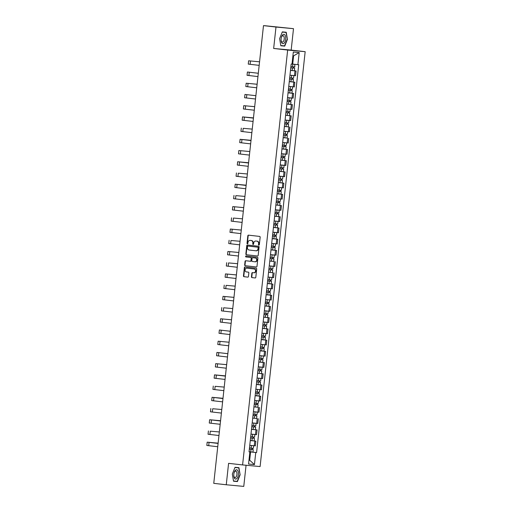 <?xml version="1.0" encoding="UTF-8"?>
<svg xmlns="http://www.w3.org/2000/svg" width="512" height="512" viewBox="0 0 512 512"><rect width="100%" height="100%" fill="white"/><g stroke="black" fill="none" stroke-linecap="round" stroke-linejoin="round"><path stroke-width="0.77" d="M258.861 245.133A0.499 0.435 -84.7 0 0 259.341 244.691L260.16 237.19A0.71 0.621 -84.7 0 0 259.616 236.416L248.525 235.155A0.71 0.621 -84.7 0 0 247.827 235.795L247.014 243.29A0.499 0.435 -84.7 0 0 247.878 243.392L247.981 242.419A2.272 1.984 -84.7 0 1 250.202 240.384L251.123 240.493A2.272 1.984 -84.7 0 1 252.851 242.97L252.749 243.942A0.499 0.435 -84.7 0 0 253.613 244.038L253.715 243.072A2.272 1.984 -84.7 0 1 255.936 241.037L256.858 241.139A2.272 1.984 -84.7 0 1 258.586 243.622L258.483 244.595A0.499 0.435 -84.7 0 0 258.861 245.133M251.456 276.819A0.71 0.621 -84.7 0 0 251.994 277.6L255.104 277.952A0.71 0.621 -84.7 0 0 255.802 277.312L256.704 268.986A0.71 0.621 -84.7 0 0 256.166 268.211L245.069 266.95A0.71 0.621 -84.7 0 0 244.378 267.59L243.469 275.917A0.71 0.621 -84.7 0 0 244.013 276.691L247.77 277.12A0.71 0.621 -84.7 0 0 248.461 276.48L248.851 272.915A0.71 0.621 -84.7 0 0 248.314 272.141L246.445 271.93A1.901 1.658 -84.7 0 1 246.854 268.154L254.163 268.986A1.901 1.658 -84.7 0 1 253.754 272.762L252.531 272.621A0.71 0.621 -84.7 0 0 251.84 273.254L251.456 276.819L251.802 276.851A0.71 0.621 -84.7 0 0 252.346 277.632L255.194 277.952M273.658 48.467L291.168 50.099L293.498 28.672L275.987 27.04L273.658 48.467L287.661 50.054L242.592 464.928L228.589 463.341L226.259 484.768L213.76 483.347L263.488 25.626L266.586 25.914L264.634 25.728M275.987 27.04L263.488 25.626M257.491 256A0.71 0.621 -84.7 0 0 258.182 255.366L259.091 247.04A0.71 0.621 -84.7 0 0 258.547 246.259L247.456 245.005A0.71 0.621 -84.7 0 0 246.758 245.638L245.856 253.965A0.71 0.621 -84.7 0 0 246.394 254.746L257.491 256M256.384 266.976L245.555 265.747A0.71 0.621 -84.7 0 1 245.011 264.973L244.666 264.941L245.05 261.376A0.71 0.621 -84.7 0 1 245.734 260.742A0.71 0.621 -84.7 0 0 245.734 260.742L250.24 261.254A0.71 0.621 -84.7 0 0 250.938 260.614L251.194 258.253A0.71 0.621 -84.7 0 0 250.656 257.478L245.971 256.947A0.499 0.435 -84.7 0 1 246.067 255.955A0.499 0.435 -84.7 0 0 246.067 255.955L257.357 257.235A0.71 0.621 -84.7 0 1 257.894 258.01L256.992 266.342A0.71 0.621 -84.7 0 1 256.307 266.976L256.301 266.976A0.71 0.621 -84.7 0 0 256.307 266.976M256.301 266.976L245.203 265.715A0.71 0.621 -84.7 0 1 244.666 264.941M250.24 261.254A0.71 0.621 -84.7 0 0 250.253 261.254L250.605 261.286A0.71 0.621 -84.7 0 0 251.29 260.646L251.546 258.285A0.71 0.621 -84.7 0 0 251.002 257.51L245.971 256.947M293.498 28.672L264.64 25.69M291.168 50.099L305.171 51.686L260.102 466.56L242.592 464.928M226.259 484.768L243.77 486.4L246.067 465.254M292.243 75.405L289.971 75.174L290.49 70.413L296.064 70.989L291.789 70.509M293.306 75.52L289.971 75.181L295.546 75.738L296.064 70.989M294.848 82.208L294.33 86.95L288.762 86.374L289.274 81.632L294.848 82.208L290.573 81.722M289.805 97.843L287.539 97.606L288.051 92.845L293.626 93.421L289.357 92.941M287.546 97.594L293.114 98.17L293.626 93.421M286.317 108.806L286.835 104.064L292.41 104.64L288.134 104.154M286.323 108.806L291.891 109.389L292.41 104.64M287.366 120.275L285.101 120.038L285.619 115.277L291.187 115.859L286.918 115.373M285.107 120.026L290.675 120.602L291.187 115.859M285.696 126.592L284.397 126.496M284.403 126.496L283.885 131.245L288.39 131.718L289.453 131.821L289.971 127.072M284.48 137.805L283.181 137.715M284.934 142.707L288.237 143.034L288.755 138.291M287.533 149.51L287.021 154.253L281.453 153.677L281.958 148.928L287.533 149.51L283.264 149.024M282.496 165.139L280.224 164.902L280.742 160.147L286.317 160.723L282.042 160.237M280.23 164.89L285.798 165.472L286.317 160.723M285.094 171.942L284.582 176.685L279.014 176.109L279.526 171.36L285.094 171.942L280.826 171.456M280.058 187.571L277.786 187.341L278.304 182.579L283.878 183.155L279.603 182.675M277.792 187.328L283.36 187.904L283.878 183.155M282.662 194.374L282.144 199.117L276.576 198.541L277.088 193.798L282.662 194.374L278.387 193.888M277.619 210.01L275.354 209.773L275.866 205.011L281.44 205.594L277.171 205.107M275.36 209.76L280.928 210.336L281.44 205.594M280.224 216.806L279.706 221.555L274.138 220.973L274.65 216.23L280.224 216.806L275.949 216.32M275.181 232.442L272.915 232.205L273.434 227.443L279.002 228.026L274.733 227.539M272.922 232.192L278.49 232.768L279.002 228.026M277.786 239.238L277.267 243.987L271.699 243.411L272.211 238.662L277.786 239.238L273.517 238.758M272.749 254.874L270.477 254.637L270.995 249.882L276.57 250.458L272.294 249.971M270.483 254.624L276.051 255.2L276.57 250.458M271.078 261.19L269.773 261.094M271.526 266.093L274.835 266.419L275.347 261.677M269.856 272.403L268.557 272.314M268.563 272.314L268.045 277.056L272.544 277.536L273.613 277.638L274.131 272.89M269.088 288.525L266.822 288.288L267.341 283.526L272.909 284.109L268.64 283.622M270.15 288.634L266.822 288.294L272.397 288.851L272.909 284.109M271.693 295.322L271.181 300.07L265.613 299.494L266.118 294.746L271.693 295.322L267.424 294.842M266.656 310.957L264.384 310.72L264.902 305.965L270.477 306.541L266.202 306.054M267.712 311.072L264.384 310.733L269.958 311.29L270.477 306.541M269.254 317.76L268.742 322.502L263.174 321.926L263.686 317.178L269.254 317.76L264.986 317.274M264.218 333.389L261.946 333.158L262.464 328.397L268.038 328.973L263.763 328.493M265.274 333.504L261.946 333.165L267.52 333.722L268.038 328.973M266.816 340.192L266.304 344.934L260.736 344.358L261.248 339.616L266.816 340.192L262.547 339.706M261.779 355.827L259.514 355.59L260.026 350.829L265.6 351.405L261.331 350.925M262.842 355.936L259.507 355.597L265.088 356.154L265.6 351.405M264.384 362.624L263.866 367.373L258.298 366.79L258.81 362.048L264.384 362.624L260.109 362.138M259.341 378.259L257.075 378.022L257.594 373.261L263.162 373.843L258.893 373.357M260.403 378.368L257.075 378.029L262.65 378.586L263.162 373.843M261.946 385.056L261.427 389.805L255.859 389.229L256.371 384.48L261.946 385.056L257.67 384.576M256.909 400.691L254.637 400.454L255.155 395.699L260.73 396.275L256.454 395.789M254.643 400.442L260.211 401.018L260.73 396.275M255.238 407.008L253.933 406.912M253.421 411.661L258.995 412.237L259.507 407.488M254.016 418.221L252.717 418.131M254.47 423.123L257.773 423.456L258.291 418.707M257.069 429.926L256.557 434.669L250.989 434.093L251.501 429.344L257.069 429.926L252.8 429.44M252.032 445.555L249.76 445.325L250.278 440.563L255.853 441.139L251.578 440.659M249.766 445.312L255.334 445.888L255.853 441.139M293.779 64.224L292.013 64.045L292.704 64.115L293.606 55.846L292.909 55.782M248.986 460.154L249.677 460.218L250.573 451.949L255.757 452.499L254.445 464.582L248.563 464.032L249.875 451.955L249.05 451.878L291.181 64.038L292.006 64.115L293.318 52.032L299.2 52.582L297.888 64.666L292.704 64.115M255.757 452.499L256.582 452.576L298.714 64.742L297.888 64.666M287.661 50.054L305.171 51.686M284.73 46.125L287.43 39.366L286.234 32.243L282.33 31.878L279.629 38.637L280.826 45.76L284.73 46.125L282.157 45.664M237.421 481.562L240.128 474.803L238.931 467.68L235.027 467.322L232.326 474.074L233.523 481.197L237.421 481.562L234.848 481.101M248.986 460.141L249.677 460.218L254.445 464.582M250.573 451.949L249.062 451.782M250.362 451.872L256.582 452.576M249.875 451.955L249.056 451.84M299.2 52.582L293.606 55.846M280.813 45.702L282.093 45.824M282.246 32.09L286.022 32.442L287.43 39.366M233.51 481.139L234.784 481.261M234.944 467.526L238.72 467.878L240.128 474.803M259.046 245.107A0.499 0.435 -84.7 0 1 258.829 244.627L258.938 243.654A2.272 1.984 -84.7 0 0 257.21 241.171L256.858 241.139M256.218 241.062A2.272 1.984 -84.7 0 1 256.282 241.069L257.21 241.171M250.483 240.41A2.272 1.984 -84.7 0 1 250.515 240.416A2.272 1.984 -84.7 0 1 250.554 240.416L251.475 240.525A2.272 1.984 -84.7 0 1 253.203 243.002L253.101 243.974A0.499 0.435 -84.7 0 0 253.312 244.461M248.787 235.187A0.71 0.621 -84.7 0 0 248.179 235.827L247.366 243.322A0.499 0.435 -84.7 0 0 247.578 243.808M247.718 245.03A0.71 0.621 -84.7 0 0 247.11 245.67L246.208 253.997A0.71 0.621 -84.7 0 0 246.746 254.778L257.581 256.006M258.144 247.718A0.499 0.435 -84.7 0 0 257.76 247.174L248.026 246.067A0.499 0.435 -84.7 0 0 247.539 246.515L247.43 247.539A2.272 1.984 -84.7 0 0 249.152 250.016L255.814 250.771A2.272 1.984 -84.7 0 0 258.029 248.736L258.144 247.718L258.49 247.75A0.499 0.435 -84.7 0 0 258.112 247.206L257.76 247.174M248.371 246.099L248.365 246.099A0.499 0.435 -84.7 0 0 248.358 246.099A0.499 0.435 -84.7 0 1 248.371 246.099L258.112 247.206M255.878 250.778L256.16 250.803A2.272 1.984 -84.7 0 0 258.381 248.774L258.029 248.736M258.49 247.75L258.381 248.774M245.011 264.973L245.402 261.408L245.05 261.376M246.003 260.774A0.71 0.621 -84.7 0 0 245.402 261.408M246.355 255.987A0.499 0.435 -84.7 0 0 246.317 256.979M254.912 261.779A1.901 1.658 -84.7 0 0 255.322 258.003L252.749 257.715A0.71 0.621 -84.7 0 0 252.058 258.349L251.802 260.717A0.71 0.621 -84.7 0 0 252.339 261.491L254.912 261.779M254.97 261.786L255.264 261.811A1.901 1.658 -84.7 0 0 255.674 258.035L255.322 258.003M253.088 257.747L253.101 257.747A0.71 0.621 -84.7 0 0 253.088 257.747L255.674 258.035M252.794 272.653A0.71 0.621 -84.7 0 0 252.192 273.293L251.802 276.851M253.811 272.768L254.099 272.794A1.901 1.658 -84.7 0 0 254.509 269.018L254.163 268.986M247.149 268.186A1.901 1.658 -84.7 0 1 247.206 268.186L254.509 269.018M245.331 266.982A0.71 0.621 -84.7 0 0 244.723 267.622L243.821 275.949A0.71 0.621 -84.7 0 0 244.358 276.723L247.859 277.12M294.662 68.186L290.778 67.776L294.662 68.186L294.381 70.771L290.496 70.362M293.414 66.829L293.28 68.038M290.912 66.554L294.797 66.963L294.778 64.333M292.013 64.051L295.072 64.371M293.869 66.874L293.741 68.07M259.558 61.818L248.614 60.794L259.558 61.805M259.174 65.357L248.256 64.102L248.614 60.794M293.44 79.398L289.562 78.989L293.44 79.398L293.158 81.99L289.28 81.581M292.198 78.042L292.064 79.258M289.69 77.766L293.574 78.176L293.856 75.59M292.653 78.093L292.518 79.29M292.224 90.618L288.339 90.208L292.224 90.618L291.942 93.203L288.058 92.794M290.976 89.261L290.848 90.477M291.027 86.624L292.083 86.733M288.474 88.986L292.358 89.395L292.64 86.81M291.43 89.306L291.302 90.502M282.707 34.835A4.704 2.285 96.5 0 0 281.357 37.491A4.704 2.285 96.5 0 0 281.075 39.981A4.704 2.285 96.5 0 0 284.102 43.142A4.704 2.285 96.5 0 0 285.632 36.832A4.704 2.285 96.5 0 0 282.707 34.835M281.069 39.763A3.219 1.568 96.5 0 0 282.298 42.099A3.219 1.568 96.5 0 0 283.136 41.747A3.219 1.568 96.5 0 0 284.256 38.227A3.219 1.568 96.5 0 0 283.021 35.706A3.219 1.568 96.5 0 0 282.182 36.058A3.219 1.568 96.5 0 0 281.306 37.709M282.266 32.038L286.022 32.442M287.187 39.341L284.563 45.888L280.787 45.536M235.405 470.272A4.704 2.285 96.5 0 0 234.054 472.934A4.704 2.285 96.5 0 0 233.773 475.424A4.704 2.285 96.5 0 0 236.8 478.579A4.704 2.285 96.5 0 0 238.323 472.269A4.704 2.285 96.5 0 0 235.405 470.272M233.766 475.2A3.219 1.568 96.5 0 0 234.995 477.536A3.219 1.568 96.5 0 0 235.834 477.184A3.219 1.568 96.5 0 0 236.954 473.67A3.219 1.568 96.5 0 0 235.718 471.142A3.219 1.568 96.5 0 0 234.88 471.494A3.219 1.568 96.5 0 0 234.003 473.146M234.963 467.475L238.72 467.878M239.885 474.778L237.261 481.325L233.485 480.973M258.31 73.267L247.398 72.006L258.31 73.254M257.952 76.576L247.04 75.315L247.398 72.006M257.12 84.256L246.182 83.226L257.12 84.237M256.736 87.789L245.818 86.534L246.182 83.226M291.008 101.837L287.123 101.421L291.008 101.837L290.726 104.422L286.842 104.013M289.76 100.48L289.626 101.69M287.258 100.205L291.136 100.614L291.418 98.022L290.867 97.952M287.533 97.613L291.418 98.022M290.214 100.525L290.086 101.722M285.907 112.634L289.786 113.05L289.504 115.642L285.619 115.232M285.901 112.64L289.786 113.05M288.538 111.693L288.41 112.909M288.589 109.056L289.645 109.171M286.035 111.418L289.92 111.827L290.202 109.242M288.992 111.744L288.864 112.934M284.685 123.846L288.57 124.269L288.288 126.854L284.403 126.445M284.685 123.859L288.57 124.269M287.322 122.912L287.187 124.122M284.819 122.637L288.704 123.046L288.979 120.454L288.429 120.384M285.101 120.045L288.979 120.454M287.776 122.957L287.648 124.154M255.872 95.699L244.96 94.445L255.878 95.693M255.514 99.008L244.602 97.747L244.96 94.445M254.682 106.688L243.744 105.658L254.682 106.669M254.298 110.221L243.386 108.966L243.744 105.658M253.466 117.907L243.456 116.979L253.44 118.125M253.44 118.131L242.522 116.877L253.466 117.888M253.082 121.44L242.163 120.186L242.522 116.877M287.347 135.482L283.469 135.072L287.347 135.482L287.066 138.074L283.187 137.664M286.106 134.125L285.971 135.341M286.15 131.488L287.213 131.603M283.597 133.85L287.482 134.259L287.763 131.674M286.56 134.176L286.426 135.373M243.622 128.365L252.243 129.107L243.622 128.365M251.859 132.659L240.947 131.398L241.306 128.09M282.246 146.285L286.131 146.701L285.85 149.293L281.965 148.877M282.246 146.291L286.131 146.701M284.883 145.344L284.755 146.56M282.381 145.069L286.266 145.478L286.547 142.893L285.99 142.816M283.187 137.715L282.669 142.458L286.547 142.893M285.338 145.389L285.21 146.586M251.027 140.339L241.024 139.411L251.002 140.557M251.002 140.563L240.09 139.309L251.027 140.32M250.643 143.872L239.725 142.618L240.09 139.309M284.915 157.92L281.03 157.51L284.915 157.92L284.634 160.506L280.749 160.096M283.667 156.563L283.533 157.773M283.712 153.926L284.774 154.035M281.165 156.288L285.043 156.698L285.325 154.106M284.122 156.608L283.994 157.805M249.805 151.552L238.867 150.528L249.811 151.539M249.421 155.091L238.509 153.83L238.867 150.528M279.814 168.717L283.693 169.133L283.411 171.725L279.526 171.315M279.808 168.723L283.693 169.133M282.445 167.776L282.317 168.992M279.942 167.501L283.827 167.91L284.109 165.325L283.552 165.254M280.224 164.915L284.109 165.325M282.899 167.827L282.771 169.024M248.589 162.771L238.586 161.843L248.563 162.989M248.563 163.002L237.651 161.741L248.589 162.752M248.205 166.304L237.293 165.05L237.651 161.741M282.477 180.352L278.592 179.942L282.477 180.352L282.195 182.938L278.31 182.528M281.229 178.995L281.094 180.205M281.274 176.358L282.336 176.467M278.726 178.72L282.611 179.13L282.893 176.538M281.683 179.04L281.555 180.237M238.752 173.229L247.373 173.971L238.752 173.229M246.989 177.523L236.07 176.269L236.429 172.96M277.376 191.149L281.254 191.565L280.979 194.157L277.094 193.747M277.376 191.155L281.254 191.565M280.013 190.208L279.878 191.424M277.504 189.933L281.389 190.342L281.67 187.757L281.12 187.686M277.786 187.347L281.67 187.757M280.467 190.259L280.333 191.456M246.15 185.203L236.147 184.275L246.125 185.421M246.125 185.434L235.213 184.179L246.15 185.19M245.766 188.742L234.854 187.482L235.213 184.179M280.038 202.784L276.154 202.374L280.038 202.784L279.757 205.376L275.872 204.96M278.79 201.427L278.662 202.643M278.842 198.79L279.898 198.906M276.288 201.152L280.173 201.562L280.454 198.976M279.245 201.478L279.117 202.669M236.314 195.667L244.934 196.403L236.314 195.667M244.55 199.955L233.632 198.701L233.997 195.392M274.938 213.581L278.822 214.003L278.541 216.589L274.656 216.179M274.938 213.594L278.822 214.003M277.574 212.646L277.44 213.856M275.072 212.371L278.95 212.781L279.232 210.189L278.682 210.118M275.354 209.779L279.232 210.189M278.029 212.691L277.901 213.888M243.712 207.635L232.774 206.611L243.718 207.622M243.328 211.174L232.416 209.92L232.774 206.611M277.6 225.216L273.715 224.806L277.6 225.216L277.318 227.808L273.44 227.398M276.352 223.859L276.224 225.075M276.403 221.222L277.459 221.338M273.85 223.584L277.734 223.994L278.016 221.408M276.806 223.91L276.678 225.107M233.875 218.099L242.496 218.835L233.875 218.099M242.112 222.387L231.2 221.133L231.558 217.824M276.384 236.435L272.499 236.026L276.384 236.435L276.102 239.021L272.218 238.611M275.136 235.078L275.002 236.294M272.634 234.803L276.518 235.213L276.8 232.621L276.243 232.55M272.915 232.211L276.8 232.621M275.59 235.123L275.462 236.32M241.28 230.074L230.336 229.043L241.28 230.054M240.896 233.606L229.978 232.352L230.336 229.043M275.162 247.654L271.283 247.238L275.162 247.654L274.886 250.24L271.002 249.83M273.92 246.291L273.786 247.507M273.965 243.661L275.027 243.77M271.411 246.016L275.296 246.432L275.578 243.84M274.374 246.342L274.24 247.539M231.437 240.531L240.064 241.274L231.437 240.531M239.674 244.826L228.762 243.565L229.12 240.262M273.946 258.867L270.061 258.458L273.946 258.867L273.664 261.459L269.779 261.043M272.698 257.51L272.57 258.726M270.195 257.235L274.08 257.645L274.362 255.059L273.805 254.989M270.477 254.65L274.362 255.059M273.152 257.562L273.024 258.752M238.842 252.506L227.904 251.475L238.842 252.486M238.458 256.038L227.539 254.784L227.904 251.475M272.73 270.086L268.845 269.677L272.73 270.086L272.448 272.672L268.563 272.262M271.482 268.73L271.347 269.939M268.979 268.454L272.858 268.864L273.139 266.272L272.589 266.202M269.261 265.862L273.139 266.272M271.936 268.774L271.808 269.971M228.998 262.963L237.626 263.706L228.998 262.963M237.235 267.258L226.323 266.003L226.682 262.694M271.507 281.299L267.622 280.89L271.507 281.299L271.226 283.891L267.347 283.482M270.259 279.942L270.131 281.158M270.31 277.306L271.366 277.421M267.757 279.667L271.642 280.077L271.923 277.491M270.72 279.994L270.586 281.19M236.403 274.938L225.466 273.907L236.403 274.918M236.019 278.47L225.107 277.216L225.466 273.907M270.291 292.518L266.406 292.109L270.291 292.518L270.01 295.104L266.125 294.694M269.043 291.162L268.909 292.378M266.541 290.886L270.426 291.296L270.707 288.71M269.498 291.206L269.37 292.403M226.566 285.395L235.187 286.138L226.566 285.395M234.803 289.69L223.885 288.435L224.243 285.126M269.075 303.738L265.19 303.322L269.075 303.738L268.794 306.323L264.909 305.914M267.827 302.381L267.693 303.59M267.872 299.744L268.934 299.853M265.318 302.099L269.203 302.515L269.485 299.923M268.282 302.426L268.147 303.622M233.965 297.37L223.027 296.346L233.971 297.357M233.581 300.909L222.669 299.648L223.027 296.346M267.853 314.95L263.968 314.541L267.853 314.95L267.571 317.542L263.686 317.133M266.605 313.594L266.477 314.81M264.102 313.318L267.987 313.728L268.269 311.142M267.059 313.645L266.931 314.835M224.128 307.834L232.749 308.57L224.128 307.834M232.365 312.122L221.446 310.867L221.811 307.558M266.637 326.17L262.752 325.76L266.637 326.17L266.355 328.755L262.47 328.346M265.389 324.813L265.254 326.022M265.434 322.176L266.496 322.285M262.886 324.538L266.765 324.947L267.046 322.355M265.843 324.858L265.715 326.054M231.526 319.802L220.589 318.778L231.533 319.789M231.142 323.341L220.23 322.086L220.589 318.778M265.414 337.382L261.536 336.973L265.414 337.382L265.133 339.974L261.254 339.565M264.173 336.026L264.038 337.242M261.664 335.75L265.549 336.16L265.83 333.574M264.627 336.077L264.493 337.274M230.285 331.251L219.373 329.99L230.285 331.238M229.926 334.554L219.014 333.299L219.373 329.99M264.198 348.602L260.314 348.192L264.198 348.602L263.917 351.187L260.032 350.778M262.95 347.245L262.822 348.461M262.995 344.608L264.058 344.717M260.448 346.97L264.333 347.379L264.614 344.794M263.405 347.29L263.277 348.486M229.094 342.24L218.15 341.21L229.094 342.221M228.71 345.773L217.792 344.518L218.15 341.21M262.982 359.821L259.098 359.405L262.982 359.821L262.701 362.406L258.816 361.997M261.734 358.464L261.6 359.674M259.226 358.182L263.11 358.598L263.392 356.006M262.189 358.509L262.054 359.706M227.846 353.683L216.934 352.429L227.853 353.67M227.488 356.992L216.576 355.731L216.934 352.429M261.76 371.034L257.875 370.624L261.76 371.034L261.478 373.626L257.594 373.216M260.512 369.677L260.384 370.893M260.563 367.04L261.619 367.155M258.01 369.402L261.894 369.811L262.176 367.226M260.966 369.728L260.838 370.918M226.656 364.672L215.718 363.642L226.656 364.653M226.272 368.205L215.36 366.95L215.718 363.642M256.659 381.83L260.544 382.253L260.262 384.838L256.378 384.429M256.659 381.843L260.544 382.253M259.296 380.896L259.162 382.106M256.794 380.621L260.672 381.03L260.954 378.438M259.75 380.941L259.622 382.138M225.434 375.891L215.43 374.963L225.414 376.109M225.414 376.115L214.496 374.861L225.44 375.872M225.05 379.424L214.138 378.17L214.496 374.861M259.322 393.466L255.443 393.056L259.322 393.466L259.04 396.058L255.162 395.648M258.08 392.109L257.946 393.325M258.125 389.472L259.187 389.587M255.571 391.834L259.456 392.243L259.738 389.658M258.534 392.16L258.4 393.357M215.597 386.349L224.218 387.091L215.597 386.349M223.834 390.643L212.922 389.382L213.28 386.074M223.002 398.323L212.998 397.395L222.976 398.541M222.976 398.547L212.058 397.293L223.002 398.304M222.618 401.856L211.699 400.602L212.058 397.293M213.158 408.781L221.786 409.523L213.158 408.781M221.395 413.075L210.483 411.814L210.842 408.512M254.221 404.269L258.106 404.685L257.824 407.27L253.939 406.861M254.221 404.275L258.106 404.685M256.858 403.328L256.73 404.544M254.355 403.053L258.24 403.462L258.522 400.877L257.965 400.8M254.637 400.461L258.522 400.877M257.312 403.373L257.184 404.57M256.89 415.904L253.005 415.494L256.89 415.904L256.608 418.49L252.723 418.08M255.642 414.547L255.507 415.757M255.686 411.91L256.749 412.019M253.139 414.272L257.018 414.682L257.299 412.09M256.096 414.592L255.962 415.789M251.789 426.701L255.667 427.117L255.386 429.709L251.501 429.299M251.782 426.707L255.667 427.117M254.419 425.76L254.291 426.976M251.917 425.485L255.802 425.894L256.083 423.309L255.526 423.238M252.198 422.899L256.083 423.309M254.874 425.811L254.746 427.008M220.563 420.755L210.56 419.827L220.538 420.973M220.538 420.986L209.626 419.725L220.563 420.736M220.179 424.288L209.267 423.034L209.626 419.725M254.451 438.336L250.566 437.926L254.451 438.336L254.17 440.922L250.285 440.512M253.203 436.979L253.069 438.189M253.248 434.342L254.31 434.451M250.701 436.704L254.586 437.114L254.861 434.522M253.658 437.024L253.53 438.221M210.72 431.213L219.347 431.955L210.72 431.213M218.963 435.507L208.045 434.253L208.403 430.944M249.35 449.133L253.229 449.549L252.947 452.141L249.069 451.731M249.35 449.139L253.229 449.549M251.987 448.192L251.853 449.408M249.478 447.917L253.363 448.326L253.645 445.741L253.094 445.67M249.76 445.331L253.645 445.741M252.442 448.243L252.307 449.44M218.125 443.187L208.122 442.259L218.099 443.405M218.099 443.418L207.187 442.157L218.125 443.174M217.741 446.726L206.829 445.466L207.187 442.157M255.488 434.573L256 429.824M256.704 423.354L257.222 418.611M257.926 412.134L258.438 407.392M259.142 400.922L259.661 396.173M260.358 389.702L260.877 384.96M261.581 378.49L262.093 373.741M262.797 367.27L263.315 362.522M264.019 356.051L264.531 351.309M265.235 344.838L265.754 340.09M266.451 333.619L266.97 328.877M267.674 322.406L268.186 317.658M268.89 311.187L269.408 306.438M270.112 299.968L270.624 295.226M271.328 288.755L271.846 284.006M272.544 277.536L273.062 272.794M273.766 266.323L274.278 261.574M274.982 255.104L275.501 250.355M276.205 243.885L276.717 239.142M277.421 232.672L277.939 227.923M278.637 221.453L279.155 216.71M279.859 210.234L280.371 205.491M281.075 199.021L281.594 194.272M282.298 187.802L282.81 183.059M283.514 176.589L284.026 171.84M284.73 165.37L285.248 160.627M285.952 154.15L286.464 149.408M287.168 142.938L287.686 138.189M288.39 131.718L288.902 126.976M289.606 120.506L290.118 115.757M290.822 109.286L291.341 104.544M292.045 98.067L292.557 93.325M293.261 86.854L293.779 82.106M294.477 75.635L294.995 70.893M254.266 445.786L254.784 441.043M252.205 422.874L252.723 418.131M253.427 411.661L253.939 406.912M269.267 265.843L269.779 261.094M258.938 243.654L258.586 243.622M256.282 241.069L255.936 241.037M253.101 243.974L252.749 243.942M253.203 243.002L252.851 242.97M251.475 240.525L251.123 240.493M250.554 240.416L250.202 240.384M247.366 243.322L247.014 243.29M248.179 235.827L247.827 235.795M258.829 244.627L258.483 244.595M246.746 254.778L246.394 254.746M246.208 253.997L245.856 253.965M247.11 245.67L246.758 245.638M245.555 265.747L245.203 265.715M250.592 261.286L250.266 261.254M251.29 260.646L250.938 260.614M251.546 258.285L251.194 258.253M251.002 257.51L250.656 257.478M252.192 273.293L251.84 273.254M247.206 268.186L246.854 268.154M244.358 276.723L244.013 276.691M243.821 275.949L243.469 275.917M244.723 267.622L244.378 267.59M252.346 277.632L251.994 277.6M292.429 67.955L292.154 70.547M292.845 64.147L292.563 66.733M250.118 64.326L250.477 61.024M291.213 79.174L290.931 81.76M291.629 75.36L291.347 77.952M289.997 90.394L289.715 92.979M290.406 86.579L290.125 89.171M248.902 75.546L249.261 72.237M247.68 86.765L248.045 83.456M288.774 101.606L288.493 104.198M289.19 97.798L288.909 100.384M287.558 112.826L287.277 115.411M287.974 109.011L287.693 111.603M286.336 124.038L286.061 126.63M286.752 120.23L286.47 122.816M246.464 97.978L246.822 94.675M245.248 109.197L245.606 105.888M244.026 120.416L244.384 117.107M285.12 135.258L284.838 137.843M285.536 131.45L285.254 134.035M242.81 131.629L243.168 128.32M283.904 146.477L283.622 149.062M284.314 142.662L284.032 145.254M241.587 142.848L241.952 139.539M282.682 157.69L282.4 160.282M283.098 153.882L282.816 156.467M240.371 154.061L240.73 150.758M281.466 168.909L281.184 171.494M281.882 165.094L281.6 167.686M239.155 165.28L239.514 161.971M280.25 180.122L279.968 182.714M280.659 176.314L280.378 178.899M237.933 176.499L238.291 173.19M279.027 191.341L278.746 193.926M279.443 187.533L279.162 190.118M236.717 187.712L237.075 184.403M277.811 202.56L277.53 205.146M278.221 198.746L277.939 201.338M235.494 198.931L235.859 195.622M276.589 213.773L276.307 216.365M277.005 209.965L276.723 212.55M234.278 210.144L234.637 206.842M275.373 224.992L275.091 227.578M275.789 221.178L275.507 223.77M233.062 221.363L233.421 218.054M274.157 236.205L273.875 238.797M274.566 232.397L274.285 234.982M231.84 232.582L232.198 229.274M272.934 247.424L272.653 250.01M273.35 243.616L273.069 246.202M230.624 243.795L230.982 240.486M271.718 258.643L271.437 261.229M272.128 254.829L271.853 257.421M229.402 255.014L229.766 251.706M270.496 269.856L270.214 272.448M270.912 266.048L270.63 268.634M228.186 266.227L228.544 262.925M269.28 281.075L268.998 283.661M269.696 277.261L269.414 279.853M226.97 277.446L227.328 274.138M268.064 292.288L267.782 294.88M268.474 288.48L268.192 291.066M225.747 288.666L226.106 285.357M266.842 303.507L266.56 306.099M267.258 299.699L266.976 302.285M224.531 299.878L224.89 296.57M265.626 314.726L265.344 317.312M266.035 310.912L265.76 313.504M223.315 311.098L223.674 307.789M264.403 325.939L264.122 328.531M264.819 322.131L264.538 324.717M222.093 322.31L222.451 319.008M263.187 337.158L262.906 339.744M263.603 333.344L263.322 335.936M220.877 333.53L221.235 330.221M261.971 348.378L261.69 350.963M262.381 344.563L262.099 347.155M219.654 344.749L220.013 341.44M260.749 359.59L260.467 362.182M261.165 355.782L260.883 358.368M218.438 355.962L218.797 352.659M259.533 370.81L259.251 373.395M259.949 366.995L259.667 369.587M217.222 367.181L217.581 363.872M258.31 382.022L258.029 384.614M258.726 378.214L258.445 380.8M216 378.4L216.358 375.091M257.094 393.242L256.813 395.827M257.51 389.434L257.229 392.019M214.784 389.613L215.142 386.304M213.562 400.832L213.92 397.523M212.346 412.045L212.704 408.742M255.878 404.461L255.597 407.046M256.288 400.646L256.006 403.238M254.656 415.674L254.374 418.266M255.072 411.866L254.79 414.451M253.44 426.893L253.158 429.478M253.856 423.078L253.574 425.67M211.13 423.264L211.488 419.955M252.218 438.106L251.942 440.698M252.634 434.298L252.352 436.883M209.907 434.483L210.266 431.174M251.002 449.325L250.72 451.91M251.418 445.517L251.136 448.102M208.691 445.696L209.05 442.387M256.25 241.062L255.898 241.03M250.515 240.416L250.17 240.384M256.198 250.81L255.846 250.778M255.29 261.818L254.944 261.786M254.131 272.794L253.779 272.762M247.181 268.186L246.829 268.154"/></g></svg>
